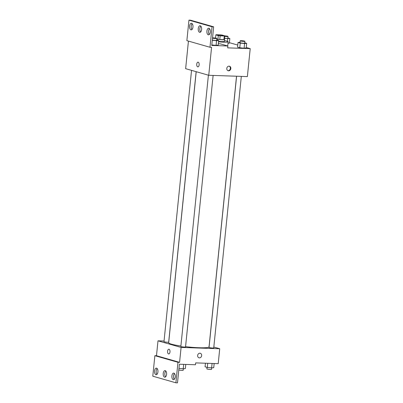 <?xml version="1.0" encoding="UTF-8"?>
<svg xmlns="http://www.w3.org/2000/svg" width="403" height="403" viewBox="0 0 403 403"><rect width="100%" height="100%" fill="white"/><g stroke="black" fill="none" stroke-linecap="round" stroke-linejoin="round"><path stroke-width="0.6" d="M221.977 35.832A3.3 0.363 -174.2 0 1 218.658 35.499A3.3 0.363 -174.2 0 1 217.01 35.016A3.3 0.363 -174.2 0 1 220.33 34.99A3.3 0.363 -174.2 0 1 223.574 35.681A3.3 0.363 -174.2 0 1 221.977 35.832M224.748 35.812L222.28 35.106A4.478 0.494 -174.2 0 0 220.431 34.87L216.305 34.729A4.478 0.494 -174.2 0 0 215.837 34.885L218.305 35.595A4.478 0.494 -174.2 0 0 220.154 35.832L224.285 35.973A4.478 0.494 -174.2 0 0 224.748 35.812L224.37 39.539A4.478 0.494 -174.2 0 1 223.902 39.701L224.285 35.973M216.814 39.005L217.927 39.323L218.305 35.595M215.514 38.078L215.837 34.885M223.902 39.701L219.776 39.559L220.154 35.832M219.776 39.559A4.478 0.494 -174.2 0 1 217.927 39.323M216.799 39.156A4.715 0.519 5.8 0 0 221.811 39.746A4.715 0.519 5.8 0 0 224.602 39.554A4.715 0.519 5.8 0 0 224.385 39.368M224.602 39.554L224.411 41.418A4.715 0.519 -174.2 0 1 222.129 41.63A4.715 0.519 -174.2 0 1 218.582 41.333M224.491 40.648A8.483 0.932 -174.2 0 1 228.163 41.801A8.483 0.932 -174.2 0 1 224.053 42.179A8.483 0.932 -174.2 0 1 218.542 41.751M228.163 41.801L227.786 45.529A8.483 0.932 -174.2 0 1 227.176 45.806M188.438 41.106L185.637 68.671L208.739 75.28L211.575 47.322L209.968 47.267L212.049 26.764L213.661 26.82L211.766 45.458L227.866 46.002L227.675 47.866L250.213 48.632L246.258 47.499M237.76 45.065L229.398 42.673M240.047 42.275L238.022 42.471L237.548 47.136L239.77 47.771L244.102 48.199L246.208 47.987L246.681 43.328L244.732 42.768M229.347 43.161L228.012 43.292L229.347 43.161L229.821 38.502L227.871 37.942M226.798 68.414A2.358 1.995 -74 0 1 229.458 66.213A2.358 1.995 -74 0 1 230.733 69.029A2.358 1.995 -74 0 1 228.163 70.747A2.358 1.995 -74 0 1 226.798 68.414M208.739 75.28L247.371 76.59L250.213 48.632M197.707 66.848A2.358 1.224 91.9 0 1 196.729 64.329A2.358 1.224 91.9 0 1 198.024 62.163A2.358 1.224 91.9 0 1 199.168 64.561A2.358 1.224 91.9 0 1 197.868 66.873A2.358 1.224 91.9 0 1 197.707 66.848M213.661 26.82L190.564 20.205L188.952 20.15L186.871 40.653L209.968 47.267M198.024 62.163A2.358 1.224 -88.1 0 0 196.729 64.329A2.358 1.224 -88.1 0 0 197.712 66.848A2.358 1.224 -88.1 0 0 197.868 66.873M227.927 70.656A2.358 1.995 106 0 0 230.244 68.893A2.358 1.995 106 0 0 229.211 66.163M227.866 46.002L220.451 43.882A8.937 0.982 -174.2 0 1 218.345 43.665M212.049 26.764L188.952 20.15M206.91 31.046A3.3 1.713 -88.1 0 0 208.482 34.824A3.3 1.713 -88.1 0 0 210.306 31.585A3.3 1.713 -88.1 0 0 208.709 28.23A3.3 1.713 -88.1 0 0 206.91 31.046M189.586 26.084A3.3 1.713 -88.1 0 0 191.158 29.867A3.3 1.713 -88.1 0 0 192.987 26.628A3.3 1.713 -88.1 0 0 191.385 23.273A3.3 1.713 -88.1 0 0 189.586 26.084M198.251 28.568A3.3 1.713 -88.1 0 0 199.823 32.346A3.3 1.713 -88.1 0 0 201.646 29.107A3.3 1.713 -88.1 0 0 200.044 25.752A3.3 1.713 -88.1 0 0 198.251 28.568M212.29 40.295L216.562 40.718L216.089 45.378L211.817 44.955L216.089 45.378L218.194 45.171L218.668 40.507L216.718 39.952M209.5 28.643A3.3 1.713 -88.1 0 0 208.522 31.102A3.3 1.713 -88.1 0 0 209.303 34.467M192.176 23.686A3.3 1.713 -88.1 0 0 191.198 26.14A3.3 1.713 -88.1 0 0 191.979 29.505M200.835 26.165A3.3 1.713 -88.1 0 0 199.858 28.623A3.3 1.713 -88.1 0 0 200.639 31.988M236.531 76.222L209.041 346.832A20.286 2.232 -174.2 0 1 199.218 347.744A20.286 2.232 -174.2 0 1 185.566 346.666M180.892 346.041A20.286 2.232 -174.2 0 1 168.681 342.731L196.211 71.699M236.596 76.227L209.051 347.436A2.358 0.257 5.8 0 0 210.225 347.779A2.358 0.257 5.8 0 0 212.598 348.016A2.358 0.257 5.8 0 0 213.736 347.91L241.316 76.384M196.145 71.679L168.676 342.127A2.358 0.257 -174.2 0 1 167.532 342.233A2.358 0.257 -174.2 0 1 165.159 342.001A2.358 0.257 -174.2 0 1 163.986 341.653L191.541 70.359M213.116 75.432L185.536 346.953A2.358 0.257 -174.2 0 1 184.393 347.064A2.358 0.257 -174.2 0 1 182.02 346.827A2.358 0.257 -174.2 0 1 180.846 346.479L208.401 75.185M164.046 341.024L157.996 340.822L181.093 347.431L219.726 348.741L213.827 347.054M168.867 349.23A2.358 1.224 -88.1 0 0 167.572 351.391A2.358 1.224 -88.1 0 0 168.55 353.915A2.358 1.224 91.9 0 1 167.572 351.391A2.358 1.224 91.9 0 1 168.867 349.23A2.358 1.224 91.9 0 1 170.011 351.623A2.358 1.224 91.9 0 1 168.706 353.94A2.358 1.224 91.9 0 1 168.55 353.915A2.358 1.224 -88.1 0 0 168.706 353.94M219.726 348.741L218.214 363.652L195.677 362.891L195.485 364.755L179.39 364.211L177.496 382.85L175.884 382.795L152.787 376.18L154.873 355.678L156.48 355.733L179.577 362.347L181.093 347.431M156.48 355.733L157.996 340.822M197.641 355.476A2.358 1.995 -74 0 1 200.301 353.28A2.358 1.995 -74 0 1 201.571 356.091A2.358 1.995 -74 0 1 199.006 357.809A2.358 1.995 -74 0 1 197.641 355.476M175.884 382.795L177.97 362.292L179.577 362.347M199.001 357.809A2.358 1.995 106 0 0 201.571 356.091A2.358 1.995 106 0 0 200.301 353.28M163.22 373.415A3.3 1.713 -88.1 0 0 164.792 377.193A3.3 1.713 -88.1 0 0 166.615 373.954A3.3 1.713 -88.1 0 0 165.018 370.599A3.3 1.713 -88.1 0 0 163.22 373.415M157.926 371.898A3.3 1.713 -88.1 0 0 156.354 368.12A3.3 1.713 -88.1 0 0 154.53 371.359A3.3 1.713 -88.1 0 0 156.132 374.714A3.3 1.713 -88.1 0 0 157.926 371.898M175.25 376.86A3.3 1.713 -88.1 0 0 173.678 373.077A3.3 1.713 -88.1 0 0 171.854 376.316A3.3 1.713 -88.1 0 0 173.456 379.671A3.3 1.713 -88.1 0 0 175.25 376.86M154.873 355.678L177.97 362.292M165.809 371.012A3.3 1.713 -88.1 0 0 164.832 373.47A3.3 1.713 -88.1 0 0 165.613 376.835M157.145 368.533A3.3 1.713 -88.1 0 0 156.142 371.415A3.3 1.713 -88.1 0 0 156.948 374.357M174.469 373.495A3.3 1.713 -88.1 0 0 173.461 376.372A3.3 1.713 -88.1 0 0 174.272 379.314M205.439 363.224L205.077 366.816L207.298 367.455L211.63 367.884L213.736 367.672L214.159 363.516M207.298 367.455L207.721 363.299M211.63 367.884L212.079 363.446M211.711 367.874L211.56 369.35A2.358 0.257 -174.2 0 1 210.421 369.455A2.358 0.257 -174.2 0 1 208.049 369.219A2.358 0.257 -174.2 0 1 206.87 368.871L207.026 367.375M195.667 362.967L196.226 362.912M178.967 368.367L183.234 368.79L185.345 368.579L185.768 364.428M183.234 368.79L183.687 364.357M183.32 368.78L183.169 370.256A2.358 0.257 -174.2 0 1 182.025 370.362A2.358 0.257 -174.2 0 1 178.806 369.949M238.022 42.471L240.243 43.111L244.576 43.539L246.681 43.328M244.883 41.277L244.697 43.141A2.358 0.257 -174.2 0 1 243.553 43.247A2.358 0.257 -174.2 0 1 241.185 43.01A2.358 0.257 -174.2 0 1 240.007 42.663L240.198 40.799A2.358 0.257 -174.2 0 1 242.566 40.779A2.358 0.257 -174.2 0 1 244.883 41.277A2.358 0.257 -174.2 0 1 243.744 41.383A2.358 0.257 -174.2 0 1 241.372 41.146A2.358 0.257 -174.2 0 1 240.198 40.799M237.548 47.136L239.77 47.771L240.243 43.111M239.77 47.771L244.102 48.199L244.576 43.539M244.102 48.199L246.208 47.987M224.486 38.391L229.821 38.502M224.738 35.877A2.358 0.257 -174.2 0 1 228.022 36.446L227.836 38.31A2.358 0.257 -174.2 0 1 226.693 38.416A2.358 0.257 -174.2 0 1 224.501 38.209M227.448 41.338L227.715 38.708M228.022 36.446A2.358 0.257 -174.2 0 1 226.884 36.552A2.358 0.257 -174.2 0 1 224.693 36.346M216.562 40.718L218.668 40.507M212.537 37.882A2.358 0.257 -174.2 0 1 215.182 38.033A2.358 0.257 -174.2 0 1 216.869 38.456L216.683 40.32A2.358 0.257 -174.2 0 1 215.54 40.426A2.358 0.257 -174.2 0 1 212.321 40.013M216.089 45.378L218.194 45.171M216.869 38.456A2.358 0.257 -174.2 0 1 215.731 38.562A2.358 0.257 -174.2 0 1 212.507 38.149"/></g></svg>
